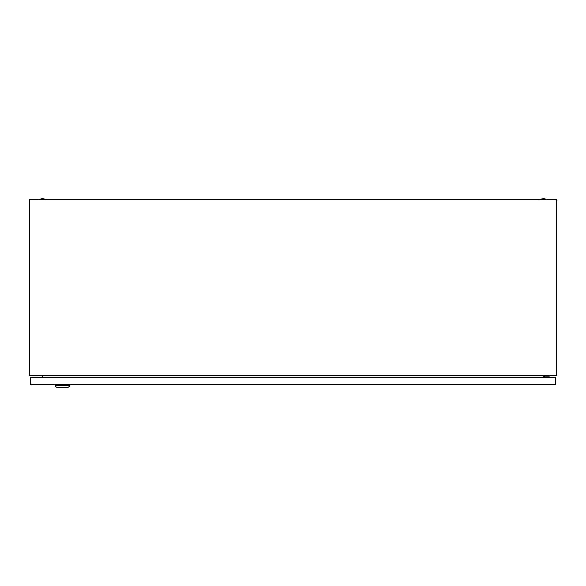 <?xml version="1.0" encoding="UTF-8"?>
<svg xmlns="http://www.w3.org/2000/svg" width="586" height="586" viewBox="0 0 586 586"><rect width="100%" height="100%" fill="white"/><g stroke="black" fill="none" stroke-linecap="round" stroke-linejoin="round"><path stroke-width="0.88" d="M29.3 375.406L29.3 199.782L556.7 199.782L556.7 375.406L29.3 375.406M42.639 375.406L42.309 377.252M543.691 377.252L543.361 375.406M540.351 199.255A9.757 9.757 0 0 1 546.679 199.255L540.351 199.255L540.351 199.782M39.321 199.255A9.757 9.757 0 0 1 45.649 199.255L39.321 199.255L39.321 199.782M544.995 377.252L544.995 376.197L549.478 376.197L549.478 375.406M544.204 375.406L544.204 377.252M69.91 385.691L68.328 387.273L56.725 387.273L55.143 385.691L69.91 385.691L69.91 384.636M55.143 385.691L55.143 384.636M42.588 375.67L38.793 375.406M30.882 384.636L30.882 377.252L555.118 377.252L555.118 384.636L30.882 384.636M546.679 199.255L546.679 199.782M45.649 199.255L45.649 199.782"/></g></svg>
